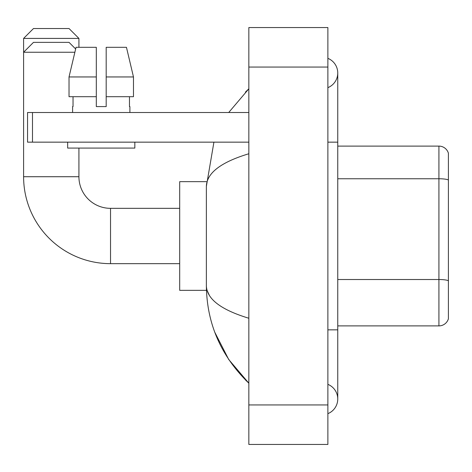 <?xml version="1.0" encoding="UTF-8"?>
<svg xmlns="http://www.w3.org/2000/svg" width="472" height="472" viewBox="0 0 472 472"><rect width="100%" height="100%" fill="white"/><g stroke="black" fill="none" stroke-linecap="round" stroke-linejoin="round"><path stroke-width="0.71" d="M448.4 153.211A9.877 9.877 0 0 0 438.919 146.102A9.877 9.877 0 0 1 448.4 153.211L448.4 318.789A9.877 9.877 0 0 1 438.919 325.898L337.757 325.898M448.4 180.127L448.4 179.991A9.877 1.717 180 0 0 438.919 178.752L438.919 146.102L337.757 146.102M327.875 329.851L337.757 329.851L337.757 72.995A15.806 15.806 0 0 1 327.875 87.65A15.806 15.806 0 0 0 327.875 58.345A15.806 15.806 0 0 1 337.757 72.995A15.806 15.806 0 0 0 327.875 58.345A15.806 15.806 0 0 1 337.757 72.995M327.875 413.655A15.806 15.806 0 0 0 327.875 384.35A15.806 15.806 0 0 1 327.875 413.655A15.806 15.806 0 0 0 337.757 399.005A15.806 15.806 0 0 1 327.875 413.655M248.844 153.754C220.902 162.179 206.742 173.059 206.364 186.405L206.364 285.595C206.677 298.894 220.837 309.774 248.844 318.246M248.844 444.447L327.875 444.447L327.875 27.553L248.844 27.553L248.844 444.447M206.364 186.405L213.916 142.149M228.708 112.513L248.844 88.801L228.708 112.513M214.784 332.241L228.719 359.511L248.844 383.199C220.943 356.118 206.783 323.58 206.364 285.595M209.326 295.277L207.066 290.333M106.188 106.584L96.312 106.584L106.188 106.584L96.312 106.584L106.188 106.584L106.188 47.312L126.455 47.312L133.476 76.948L133.476 96.707L106.188 96.707M33.477 28.538L69.042 28.538L78.924 38.421L23.6 38.421L33.477 28.538M78.924 47.312L78.924 38.421M75.65 48.976L69.042 42.368L33.477 42.368L23.6 52.25L23.6 38.421M179.69 263.659L110.536 263.659A86.936 86.936 0 0 1 23.6 176.723L23.6 52.25L74.871 52.25M110.536 263.659L110.536 208.341A31.612 31.612 0 0 1 78.924 176.723L78.924 148.078M206.447 181.667L179.69 181.667L179.69 290.333L206.447 290.333M32.491 142.149L27.553 142.149L27.553 112.513L32.491 112.513L32.491 142.149L248.844 142.149M248.844 112.513L32.491 112.513M96.312 76.948L96.312 96.707L96.312 76.948L69.024 76.948L76.045 47.312L96.312 47.312L96.312 106.584M72.599 106.584L73.03 106.584L72.599 106.584L72.599 112.513M129.9 106.584L129.47 106.584L129.9 106.584L129.9 112.513M129.47 96.707L129.47 106.584M73.03 106.584L73.03 96.707M67.661 142.149L67.661 148.078L134.839 148.078L134.839 142.149M96.312 96.707L69.024 96.707L69.024 76.948L76.045 47.312M133.476 96.707L133.476 76.948L106.188 76.948M133.476 76.948L126.455 47.312L133.476 76.948M448.4 280.757A9.877 1.717 180 0 0 438.919 279.518L438.919 178.752L337.757 178.752M438.919 325.898L438.919 279.518L337.757 279.518M327.875 142.149L337.757 142.149M248.844 404.935L327.875 404.935M248.844 67.065L327.875 67.065M23.6 176.723L78.924 176.723M337.757 329.851L337.757 399.005M248.844 88.801L245.405 92.123M248.844 383.199L245.405 379.877M179.69 208.341L110.536 208.341"/></g></svg>
